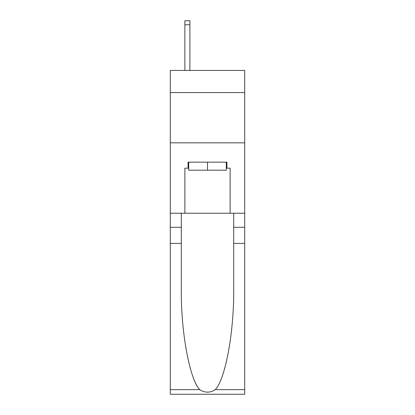 <?xml version="1.0" encoding="UTF-8"?>
<svg xmlns="http://www.w3.org/2000/svg" width="415" height="415" viewBox="0 0 415 415"><rect width="100%" height="100%" fill="white"/><g stroke="black" fill="none" stroke-linecap="round" stroke-linejoin="round"><path stroke-width="0.62" d="M244.71 92.555L244.71 70.431L170.29 70.431L170.29 92.555L244.71 92.555L244.71 213.232L230.128 213.232L230.128 168.179L226.912 168.179L226.912 162.146L188.088 162.146L188.088 168.179L188.695 168.179M170.29 243.403L181.303 243.403L181.303 288.249C180.769 331.113 189.463 378.999 199.719 389.659C204.901 392.969 210.089 392.969 215.281 389.659L244.71 389.659L244.71 394.25L170.29 394.25L170.29 92.555M189.899 70.431L189.899 20.75L184.872 20.75L184.872 70.431M226.305 162.146L226.305 170.192L188.695 170.192L188.695 162.146M207.5 162.146L207.5 170.192M215.281 389.659C225.537 378.999 234.231 331.113 233.697 288.249L233.697 213.232M233.697 243.403L244.71 243.403L244.71 213.232M181.303 213.232L181.303 243.403M244.71 389.659L244.71 243.403M170.29 213.232L184.872 213.232L184.872 168.179L188.088 168.179M170.29 142.838L244.71 142.838M184.872 213.232L230.128 213.232M226.305 168.179L226.912 168.179M189.899 20.75L184.872 20.75L189.899 20.75M233.697 227.311L244.71 227.311M181.303 227.311L170.29 227.311M170.29 389.659L199.719 389.659M189.899 24.77L184.872 24.77"/></g></svg>
